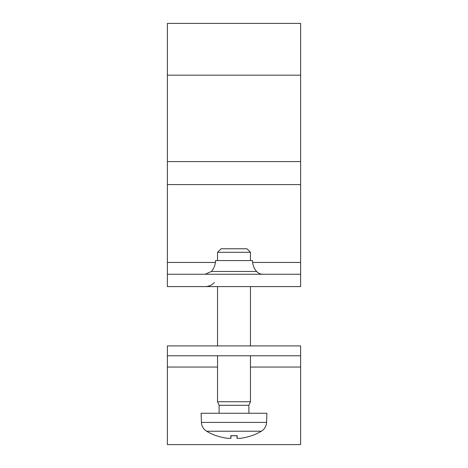 <?xml version="1.0" encoding="UTF-8"?>
<svg xmlns="http://www.w3.org/2000/svg" width="468" height="468" viewBox="0 0 468 468"><rect width="100%" height="100%" fill="white"/><g stroke="black" fill="none" stroke-linecap="round" stroke-linejoin="round"><path stroke-width="0.7" d="M217.55 260.582L217.55 252.305L250.45 252.305L250.45 260.582M219.112 413.262L219.112 405.282L217.55 401.749L250.45 401.749L250.45 355.774M250.45 252.305L246.917 248.771L221.083 248.771L217.55 252.305M239.481 438.387A53.434 53.223 167.6 0 0 251.392 435.755L251.62 435.673A53.434 53.223 167.6 0 1 239.481 438.387L237.147 438.387A53.434 1.018 -95 0 0 237.141 435.673L230.859 435.673A53.434 1.018 95 0 0 230.853 438.387L228.519 438.387A53.434 53.223 -167.6 0 1 216.38 435.673L216.608 435.755A53.434 53.223 -167.6 0 0 228.519 438.387M201.421 422.411A10.694 10.694 0 0 0 206.634 431.227L261.366 431.227C264.098 429.525 265.777 427.103 266.415 423.95L266.579 422.411L201.421 422.411L201.1 413.262L266.9 413.262L266.579 422.411M230.812 438.428L231.087 435.755L230.853 438.393M237.147 438.393L236.913 435.755L237.147 438.393M219.112 405.282L248.888 405.282L250.45 401.749M167.38 286.586L300.62 286.586L300.62 274.248L167.38 274.248L167.38 286.586M262.788 274.248A8.225 8.225 0 0 1 256.616 271.463A16.45 16.45 0 0 1 252.504 260.582L215.496 260.582C215.45 264.712 214.075 268.339 211.384 271.463L205.212 274.248M167.38 274.248L167.38 23.4L300.62 23.4L300.62 274.248M300.62 355.774L300.62 444.6L167.38 444.6L167.38 355.774L300.62 355.774L300.62 345.905L167.38 345.905L167.38 355.774M256.616 271.463L211.384 271.463M167.38 262.449L215.391 262.449M252.609 262.449L300.62 262.449M167.38 184.579L300.62 184.579M167.38 161.595L300.62 161.595M167.38 75.167L300.62 75.167M167.38 367.047L217.55 367.047M250.45 367.047L300.62 367.047M250.45 345.905L250.45 286.586M217.55 401.749L217.55 355.774M217.55 345.905L217.55 286.586M237.112 435.755L230.888 435.755L237.112 435.755M206.634 431.227A53.457 53.457 0 0 0 216.105 435.673M251.895 435.673A53.457 53.457 0 0 0 261.366 431.227M248.888 413.262L248.888 405.282M214.35 282.537C211.875 285.176 208.827 286.521 205.212 286.586"/></g></svg>
